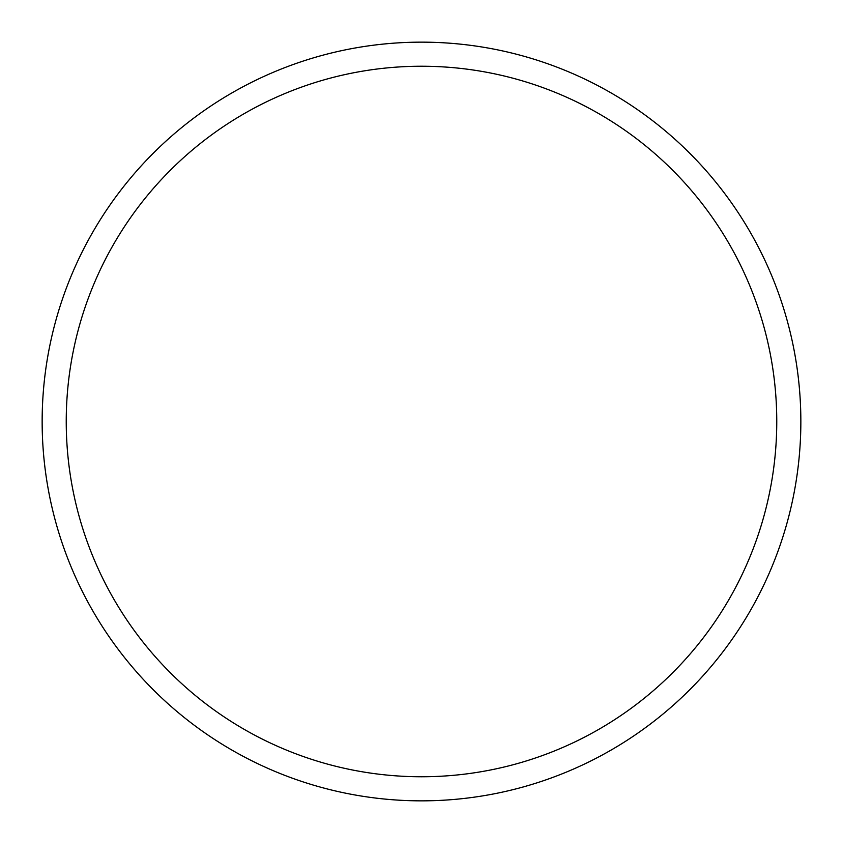 <?xml version="1.0" encoding="UTF-8"?>
<svg xmlns="http://www.w3.org/2000/svg" width="843" height="843" viewBox="0 0 843 843"><rect width="100%" height="100%" fill="white"/><g stroke="black" fill="none" stroke-linecap="round" stroke-linejoin="round"><path stroke-width="1.26" d="M800.85 421.5A379.35 379.35 0 0 0 421.5 42.15A379.35 379.35 0 0 0 42.15 421.5A379.35 379.35 0 0 0 421.5 800.85A379.35 379.35 0 0 0 800.85 421.5M776.761 421.5A355.261 355.261 0 0 0 421.5 66.239A355.261 355.261 0 0 0 66.239 421.5A355.261 355.261 0 0 0 421.5 776.761A355.261 355.261 0 0 0 776.761 421.5"/></g></svg>
